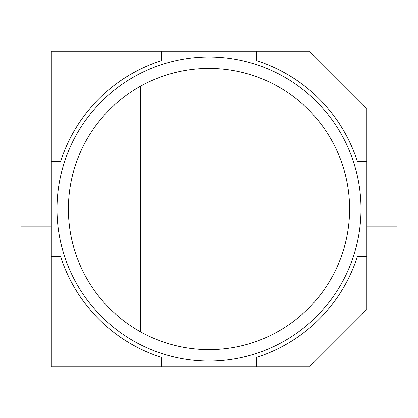 <?xml version="1.0" encoding="UTF-8"?>
<svg xmlns="http://www.w3.org/2000/svg" width="418" height="418" viewBox="0 0 418 418"><rect width="100%" height="100%" fill="white"/><g stroke="black" fill="none" stroke-linecap="round" stroke-linejoin="round"><path stroke-width="0.63" d="M57 209.021A152 152 0 0 1 209 57.02A152 152 0 0 1 361 209.021A152 152 0 0 1 209 361.021A152 152 0 0 1 57 209.021A152 152 0 0 0 209 361.021A152 152 0 0 0 361 209.021M140.485 86.244A140.6 140.6 0 0 0 140.485 331.793L140.485 86.244A140.6 140.6 0 0 1 349.6 209.021A140.6 140.6 0 0 1 140.485 331.793M161.5 366.717L161.5 357.4A155.799 155.799 0 0 1 60.615 256.521L51.299 256.521L51.299 366.717L309.701 366.717L366.701 309.717L366.701 108.319L309.701 51.32L51.299 51.32L51.299 161.52L60.615 161.52A155.799 155.799 0 0 1 161.5 60.636L161.5 51.32M256.5 51.32L256.5 60.636A155.799 155.799 0 0 1 357.385 161.52L366.701 161.52M366.701 256.521L357.385 256.521A155.799 155.799 0 0 1 256.5 357.4L256.5 366.717M51.299 161.52L51.299 256.521M51.299 226.117L20.9 226.117L20.9 191.919L51.299 191.919M366.701 191.919L397.1 191.919L397.1 226.117L366.701 226.117M103.941 51.32L100.91 51.32M103.941 51.283L104.939 51.32M100.576 51.283L94.761 51.32M71.744 51.283L89.107 51.32M89.233 51.283L93.214 51.32M93.271 51.283L94.243 51.32M94.217 51.283L93.951 51.283L94.217 51.283M64.388 51.32L71.342 51.32M111.355 51.32L146.404 51.283"/></g></svg>
